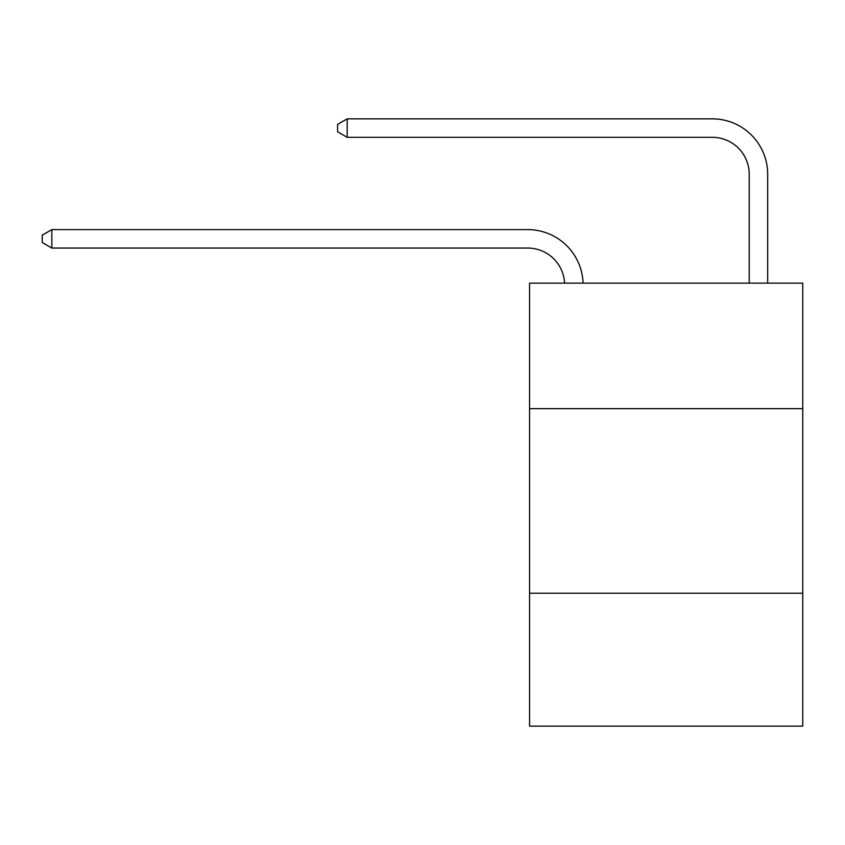 <?xml version="1.0" encoding="UTF-8"?>
<svg xmlns="http://www.w3.org/2000/svg" width="845" height="845" viewBox="0 0 845 845"><rect width="100%" height="100%" fill="white"/><g stroke="black" fill="none" stroke-linecap="round" stroke-linejoin="round"><path stroke-width="1.27" d="M802.75 408.653L802.75 283.138L529.562 283.138L529.562 408.653L802.75 408.653L802.75 726.151L529.562 726.151L529.562 408.653M802.75 593.243L529.562 593.243M564.587 283.138A36.916 36.916 0 0 0 527.713 248.06A36.916 36.916 0 0 1 564.587 283.138A36.916 36.916 0 0 0 527.713 248.06A36.916 36.916 0 0 1 564.587 283.138A36.916 36.916 0 0 0 527.713 248.06A36.916 36.916 0 0 1 564.587 283.138A36.916 36.916 0 0 0 527.713 248.06A36.916 36.916 0 0 1 564.587 283.138A36.916 36.916 0 0 0 527.713 248.06A36.916 36.916 0 0 1 564.587 283.138A36.916 36.916 0 0 0 527.713 248.06A36.916 36.916 0 0 1 564.587 283.138A36.916 36.916 0 0 0 527.713 248.06A36.916 36.916 0 0 1 564.587 283.138A36.916 36.916 -29.2 0 0 527.713 248.06L51.851 248.06L42.25 242.526L42.25 235.142L51.851 229.608L527.713 229.608A55.379 55.379 0 0 1 583.061 283.138M749.219 283.138L749.219 174.228A36.916 36.916 0 0 0 712.303 137.312L347.189 137.312L337.588 131.778L337.588 124.395L347.189 118.849L712.303 118.849A55.379 55.379 0 0 1 767.682 174.228L767.682 283.138M51.851 229.608L527.713 229.608L51.851 229.608L527.713 229.608L51.851 229.608L527.713 229.608L51.851 229.608L527.713 229.608L51.851 229.608L527.713 229.608L51.851 229.608L527.713 229.608L51.851 229.608L527.713 229.608L51.851 229.608L51.851 248.06M749.219 174.228A36.916 36.916 0 0 0 712.303 137.312A36.916 36.916 0 0 1 749.219 174.228A36.916 36.916 0 0 0 712.303 137.312A36.916 36.916 0 0 1 749.219 174.228A36.916 36.916 0 0 0 712.303 137.312A36.916 36.916 0 0 1 749.219 174.228A36.916 36.916 0 0 0 712.303 137.312A36.916 36.916 0 0 1 749.219 174.228A36.916 36.916 0 0 0 712.303 137.312A36.916 36.916 0 0 1 749.219 174.228A36.916 36.916 0 0 0 712.303 137.312A36.916 36.916 0 0 1 749.219 174.228A36.916 36.916 0 0 0 712.303 137.312A36.916 36.916 0 0 1 749.219 174.228M347.189 118.849L712.303 118.849L347.189 118.849L712.303 118.849L347.189 118.849L712.303 118.849L347.189 118.849L712.303 118.849L347.189 118.849L712.303 118.849L347.189 118.849L712.303 118.849L347.189 118.849L712.303 118.849L347.189 118.849L347.189 137.312"/></g></svg>
